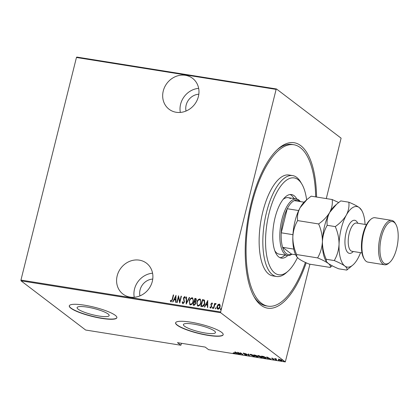 <?xml version="1.0" encoding="UTF-8"?>
<svg xmlns="http://www.w3.org/2000/svg" width="419" height="419" viewBox="0 0 419 419"><rect width="100%" height="100%" fill="white"/><g stroke="black" fill="none" stroke-linecap="round" stroke-linejoin="round"><path stroke-width="0.63" d="M306.2 262.797A83.784 33.572 -80.9 0 1 261.011 305.226A83.784 33.572 -80.9 0 1 254.511 297.537A83.784 33.572 -80.9 0 1 247.749 220.153A83.784 33.572 -80.9 0 1 278.289 148.735A83.784 33.572 -80.9 0 1 300.79 145.676A83.784 33.572 -80.9 0 1 316.57 197.035M315.685 196.893A81.742 32.755 99.1 0 0 300.303 147.624A81.742 32.755 99.1 0 0 293.798 144.733L291.949 144.44A81.742 32.755 99.1 0 0 277.394 149.552M253.914 296.484A81.742 32.755 99.1 0 0 259.644 302.984A81.742 32.755 99.1 0 0 266.154 305.875L268.003 306.169A81.742 32.755 99.1 0 0 305.399 262.43M176.216 112.276A19.415 17.389 -52.7 0 0 196.925 100.633A19.415 17.389 -52.7 0 0 192.583 78.343A19.415 17.389 -52.7 0 0 185.434 75.305A19.415 17.389 -52.7 0 0 164.725 86.948A19.415 17.389 -52.7 0 0 169.067 109.233A19.415 17.389 -52.7 0 0 176.216 112.276M130.131 297.118A19.415 17.389 -52.7 0 0 150.84 285.475A19.415 17.389 -52.7 0 0 146.498 263.19A19.415 17.389 -52.7 0 0 139.349 260.152A19.415 17.389 -52.7 0 0 118.635 271.795A19.415 17.389 -52.7 0 0 122.977 294.08A19.415 17.389 -52.7 0 0 130.131 297.118M214.387 330.958A16.524 3.179 -166 0 0 196.841 324.715A16.524 3.179 -166 0 0 183.407 324.573A16.524 3.179 -166 0 0 184.491 326.181A16.524 3.179 -166 0 0 202.031 332.424A16.524 3.179 -166 0 0 215.466 332.566A16.524 3.179 -166 0 0 214.387 330.958M108.076 313.972A16.524 3.179 -166 0 0 90.535 307.729A16.524 3.179 -166 0 0 77.096 307.588A16.524 3.179 -166 0 0 78.18 309.196A16.524 3.179 -166 0 0 95.721 315.439A16.524 3.179 -166 0 0 109.16 315.58A16.524 3.179 -166 0 0 108.076 313.972M115.267 315.324A24.522 4.719 -166 0 0 89.231 306.059A24.522 4.719 -166 0 0 69.287 305.844A24.522 4.719 -166 0 0 70.895 308.232A24.522 4.719 -166 0 0 96.93 317.497A24.522 4.719 -166 0 0 116.875 317.712A24.522 4.719 -166 0 0 115.267 315.324M69.313 305.75A24.522 4.719 -166 0 0 70.942 308.038A24.522 4.719 -166 0 0 96.726 317.251A24.522 4.719 -166 0 0 116.891 317.612M221.572 332.309A24.522 4.719 -166 0 0 195.537 323.044A24.522 4.719 -166 0 0 175.592 322.834A24.522 4.719 -166 0 0 177.2 325.217A24.522 4.719 -166 0 0 203.236 334.482A24.522 4.719 -166 0 0 223.18 334.697A24.522 4.719 -166 0 0 221.572 332.309M175.624 322.735A24.522 4.719 -166 0 0 177.253 325.024A24.522 4.719 -166 0 0 203.037 334.236A24.522 4.719 -166 0 0 223.201 334.598M186.031 111.035A13.282 11.9 127.3 0 1 198.831 94.223M139.946 295.877A13.282 11.9 127.3 0 1 152.746 279.07M220.624 311.982L220.698 312.731L285.313 361.932L208.583 349.671L205.19 347.084L177.457 342.653L180.851 345.24L85.638 330.025L21.023 280.83L20.95 280.081L220.624 311.982L276.126 89.394L76.447 57.487L76.813 57.068L276.488 88.975L341.103 138.17L326.296 198.59M309.934 264.206L285.313 361.932M217.592 309.091L217.241 306.53L218.074 304.828L219.383 304.178L220.127 305.063L220.085 306.897C219.828 308.211 219.116 308.986 217.953 309.217C216.984 308.646 216.702 307.714 217.094 306.42L217.932 304.718L219.237 304.068L219.656 304.246M217.953 309.217L217.519 309.039M213.407 308.4L214.648 303.424L214.984 303.476L214.8 304.21L215.754 303.513L216.042 303.733L214.654 305.084L213.742 308.457L213.407 308.4M214.8 304.21L215.754 303.513L216.042 303.733M210.61 307.399L211.564 306.818L211.008 304.199L211.93 302.9L212.506 303.728L212.166 304.115L211.768 303.508L211.202 304.115L211.757 306.734L210.558 308.038L209.903 307.232L210.249 306.808L210.699 307.426L211.417 306.708L210.862 304.089L212.119 302.984M210.558 308.038L210.275 307.918M201.989 306.577L200.801 306.389L202.497 299.575L204.43 300.14L204.781 303.571C204.488 305.388 203.561 306.389 201.989 306.577M193.169 305.168L194.866 298.359L196.108 298.668L196.354 300.35L195.563 301.732L195.888 303.592L194.196 305.331L193.169 305.168M186.198 304.053L186.235 296.977L186.596 297.034L186.565 302.748L189.278 297.464L189.639 297.521L186.198 304.053M177.153 302.607L176.823 302.555L178.52 295.746L179.756 301.523L181.092 296.154L181.427 296.212L179.725 303.021L178.489 297.254L177.153 302.607M170.989 301.806L170.255 300.873L170.591 300.381L171.188 301.109L172.167 299.444L173.293 294.913L173.628 294.966L172.481 299.564L170.989 301.806L170.722 301.69M170.957 300.973L171.334 301.219L172.309 299.554L173.293 294.913M20.95 280.081L76.447 57.487M175.949 295.337L175.996 302.424L175.634 302.366L175.645 300.098L174.032 299.842L172.953 301.937L172.591 301.879L176.032 295.4M182.914 303.712L182.129 302.036L182.537 301.743L183.093 303.016L184.13 301.979L183.396 297.998L184.706 296.552L185.413 297.862L184.999 298.234L184.491 297.244L183.737 298.019L184.46 302.041L182.914 303.712L182.626 303.592M182.993 302.984L183.239 303.126L184.13 301.979M184.271 302.089L183.538 298.108L184.957 296.657M189.278 301.036C189.613 299.234 190.566 298.134 192.148 297.741L192.709 297.977L193.269 301.638C192.934 303.445 191.975 304.534 190.394 304.906L189.849 304.676L189.425 301.146C189.76 299.344 190.713 298.244 192.29 297.851L192.148 297.741M196.914 302.256C197.244 300.454 198.203 299.355 199.779 298.962L200.34 299.197L200.9 302.858C200.57 304.665 199.606 305.755 198.025 306.127L197.48 305.896L197.056 302.366C197.391 300.564 198.344 299.465 199.921 299.072L199.779 298.962M207.724 300.413L207.766 307.499L207.405 307.441L207.421 305.173L205.802 304.917L204.729 307.017L204.367 306.959L207.808 300.475M212.622 308.452L212.428 307.834L212.904 307.321L212.475 308.342L212.286 307.724L212.852 307.247M215.691 308.944L215.497 308.321L215.974 307.808L215.544 308.834L215.356 308.211L215.921 307.74M220.666 309.741L220.478 309.117L220.949 308.604L220.525 309.631L220.331 309.007L220.897 308.536M180.851 345.24L181.589 343.313M281.783 360.293C282.338 360.675 282.16 360.838 281.243 360.78L278.797 359.816L278.535 359.382L280.73 359.727L282.06 360.675M278.944 359.465L278.797 359.816L278.535 359.382M276.645 360.026L274.796 358.617L276.241 358.868L275.791 359.13L276.687 359.858M275.414 358.832L275.849 358.764M276.048 358.811L275.791 359.13M272.02 358.156L274.152 359.324L273.848 359.596L272.779 359.277L273.832 359.277L271.769 358.407L271.831 358.135M273.612 359.423L273.864 359.146M265.227 358.198L264.038 358.009L261.508 356.082L263.593 356.469L265.955 357.575L266.384 358.14L265.269 358.041M257.926 356.6L257.428 356.957L256.402 356.789L253.872 354.862L256.407 355.647L258.141 356.888M256.407 355.647L256.486 356.098L255.538 355.93L256.475 356.648L257.596 356.548L256.486 356.098M249.436 355.679L245.246 353.484L248.991 355.312L248.284 353.971L248.65 354.029L249.462 355.579M240.391 354.233L237.531 352.253L242.098 354.181L240.433 352.714L242.962 354.642L238.401 352.719L240.391 354.233M234.027 352.531L234.347 352.772C234.954 353.117 234.949 353.296 234.336 353.301L233.116 352.934L234.101 353.107L233.985 352.698L234.101 353.107M234.823 353.254L234.336 353.301L234.415 352.908M220.698 312.731L21.023 280.83M234.959 351.84L239.233 354.045L235.913 353.028L236.19 353.563L235.829 353.505L234.959 351.84M246.66 354.862L246.257 355.207L244.549 354.605L246.325 354.804L243.282 353.489L243.607 353.186L245.031 353.667L243.607 353.531L246.854 355.123M246.005 355.013L246.356 354.673M243.366 353.159L243.282 353.489L243.607 353.186M243.863 353.238L243.607 353.531M250.421 355.082L250.007 354.516L251.049 354.374L254.391 355.705L254.804 356.255L253.736 356.401L250.473 354.867M258.052 356.302L257.638 355.736L258.68 355.595L262.022 356.925L262.435 357.475L261.372 357.622L258.109 356.082M266.735 356.92L271.004 359.125L267.689 358.104L267.966 358.638L267.605 358.58L266.735 356.92M275.252 359.575L275.765 359.905L275.346 359.581M278.321 360.062L278.834 360.392L278.415 360.073M283.302 360.859L283.815 361.188L283.391 360.869M276.488 88.975L276.126 89.394M235.96 353.117L235.829 353.505M235.928 353.112L235.352 352.018M237.096 353.06L235.488 352.222L235.824 352.856L237.128 352.945M243.978 353.427L243.381 353.097M246.754 354.469L246.356 354.82M248.614 354.024L248.991 355.312M250.442 354.631L250.18 354.369M254.726 356.024L254.391 356.066M254.061 355.652L251.321 354.574L250.426 354.694L253.464 356.202L254.385 356.092L254.097 355.501M258.025 356.213L257.528 356.564M256.585 355.71L255.857 355.574M254.92 355.186L254.464 355.113L255.276 355.731L256.082 355.595L254.956 355.045M256.114 355.459L256.203 355.768L256.302 355.375M257.627 356.412L257.711 356.716L257.811 356.328M258.073 355.846L257.811 355.584M262.357 357.239L262.027 357.287M261.692 356.873L258.958 355.794L258.057 355.914L261.095 357.423L262.016 357.313L261.728 356.721M266.285 357.878L265.965 357.889M262.1 356.333L264.111 357.863L265.599 358.067L265.625 357.522L262.137 356.181M265.662 357.37L265.599 358.067M267.736 358.198L267.605 358.58M267.699 358.193L267.128 357.093M268.872 358.14L267.264 357.297L267.594 357.936L268.898 358.025M274.251 358.936L273.947 359.209M281.882 359.905C282.437 360.282 282.254 360.445 281.343 360.387M278.892 359.423L278.635 358.989M281.757 360.146L281.662 360.534L279.557 359.497L279.133 359.869L281.013 360.607L281.489 360.094M279.017 359.188L279.133 359.869M171.135 301.916L170.255 300.873M170.402 300.983L170.685 300.559M175.776 302.387L175.645 300.098M172.78 301.91L176.032 295.568M174.372 299.171L175.791 299.48L175.666 296.652L174.372 299.171L175.65 299.37L175.666 296.652M176.991 302.581L178.635 295.976M181.092 296.154L179.756 301.523M179.756 302.911L178.489 297.254M183.056 303.822L182.129 302.036M182.275 302.146L182.558 301.947M185.14 298.344L184.638 297.354M186.345 303.943L186.235 296.977M189.278 297.464L186.565 302.748M192.29 297.851L192.782 298.035M189.922 304.728L189.425 301.146M190.168 304.063L190.697 304.314C192.012 304.047 192.803 303.178 193.086 301.696C193.526 300.255 193.211 299.208 192.132 298.553M193.086 301.696L192.939 301.586C193.379 300.145 193.065 299.098 191.991 298.443L192.494 298.689M190.697 304.314L190.551 304.204C191.865 303.937 192.661 303.068 192.939 301.586M191.991 298.443C190.682 298.737 189.891 299.616 189.613 301.088C189.173 302.518 189.488 303.56 190.551 304.204L190.236 304.121M193.332 305.194L194.866 298.359M195.008 298.469L195.589 298.475M195.736 298.585L196.176 298.726M195.699 303.649L195.207 302.219L194.306 301.989L193.672 304.524L194.311 304.713L195.699 303.649L195.327 302.314M196.16 300.418L195.479 299.182L195.024 299.108L194.479 301.292L194.851 301.439L196.16 300.418L195.621 299.292M195.479 299.182L195.909 299.381M194.851 301.439L196.019 300.308M194.311 304.713L195.558 303.539M193.672 304.524L194.165 304.603M199.921 299.072L200.413 299.255M197.553 305.949L197.056 302.366M197.799 305.283L198.328 305.535C199.643 305.268 200.439 304.393 200.717 302.916C201.157 301.476 200.842 300.428 199.763 299.774M200.717 302.916L200.57 302.806C201.015 301.366 200.696 300.318 199.622 299.664L200.13 299.91M198.328 305.535L198.187 305.425C199.496 305.158 200.292 304.283 200.57 302.806M199.622 299.664C198.318 299.957 197.522 300.837 197.244 302.309C196.804 303.738 197.119 304.781 198.187 305.425L197.873 305.341M200.963 306.415L202.497 299.575M202.644 299.685L203.273 299.7M203.419 299.81L204.577 300.25M201.303 305.739L203.047 305.928L204.592 303.628L204.221 300.863L202.655 300.329L201.303 305.739L202.906 305.818L204.446 303.518L204.074 300.753M207.552 307.467L207.421 305.173M204.551 306.986L207.808 300.643M206.148 304.246L207.567 304.561L207.436 301.732L206.148 304.246L207.426 304.451L207.436 301.732M212.307 304.225L211.909 303.618M210.699 308.148L209.903 307.232M210.05 307.342L210.312 307.017M213.575 308.426L214.648 303.424M215.9 303.623L216.183 303.843M219.383 304.178L219.729 304.304M217.849 308.515L218.247 308.719L219.896 306.954L219.226 304.786M219.896 306.954L219.085 304.676L219.467 304.875M218.247 308.719L219.75 306.844M219.085 304.676L217.43 306.472L217.917 308.578M152.574 273.204A19.415 17.389 -52.7 0 0 134.248 297.27M198.658 88.362A19.415 17.389 -52.7 0 0 180.332 112.428M306.624 199.853A49.044 19.651 99.1 0 0 301.889 184.14A49.044 19.651 99.1 0 0 298.087 179.641A49.044 19.651 99.1 0 0 269.098 213.13A49.044 19.651 99.1 0 0 274.801 273.036A49.044 19.651 99.1 0 0 287.973 271.245A49.044 19.651 99.1 0 0 297.448 257.633M287.973 271.245L286.187 272.821A51.087 20.468 -80.9 0 1 276.535 276.493A51.087 20.468 -80.9 0 1 272.47 274.686A51.087 20.468 -80.9 0 1 265.347 217.503A51.087 20.468 -80.9 0 1 292.656 175.592A51.087 20.468 -80.9 0 1 296.725 177.399A51.087 20.468 -80.9 0 1 300.685 182.087L301.889 184.14M274.827 250.782A28.607 11.465 99.1 0 0 276.88 253.134A28.607 11.465 99.1 0 0 279.159 254.144L287.481 255.475A28.607 11.465 -80.9 0 1 285.203 254.464A28.607 11.465 -80.9 0 1 281.212 222.442A28.607 11.465 -80.9 0 1 296.505 198.973A28.607 11.465 -80.9 0 1 298.784 199.983A28.607 11.465 -80.9 0 1 300.329 201.586M280.012 257.711A32.184 12.895 99.1 0 0 284.993 255.077M294.023 198.575A32.184 12.895 99.1 0 0 291.315 195.249A32.184 12.895 99.1 0 0 290.105 194.521M287.774 255.511A32.184 12.895 -80.9 0 1 281.369 258.12A32.184 12.895 -80.9 0 1 278.803 256.983A32.184 12.895 -80.9 0 1 274.319 220.954A32.184 12.895 -80.9 0 1 291.524 194.557A32.184 12.895 -80.9 0 1 294.086 195.694A32.184 12.895 -80.9 0 1 296.799 199.03M293.798 144.733A81.742 32.755 99.1 0 0 250.101 211.784A81.742 32.755 99.1 0 0 261.493 303.283A81.742 32.755 99.1 0 0 268.003 306.169M292.656 175.592L288.958 175.006A51.087 20.468 99.1 0 0 261.65 216.911A51.087 20.468 99.1 0 0 268.773 274.094A51.087 20.468 99.1 0 0 272.837 275.901L276.535 276.493M290.467 198.653A28.607 11.465 99.1 0 0 288.188 197.642A28.607 11.465 99.1 0 0 283.019 199.491M299.967 201.529A27.586 11.056 99.1 0 0 299.465 201.104A27.586 11.056 99.1 0 0 294.269 200.617A27.586 11.056 99.1 0 0 287.245 208.735A27.586 11.056 99.1 0 0 281.243 232.802A27.586 11.056 99.1 0 0 282.626 247.315A27.586 11.056 99.1 0 0 286.366 253.642A27.586 11.056 99.1 0 0 291.566 254.124L295.652 254.778M293.782 249.101L282.626 247.315L291.566 254.124M291.928 254.181A28.607 11.465 -80.9 0 1 287.481 255.475M298.668 210.558L287.245 208.735L281.243 232.802L292.933 234.671M294.269 200.617L304.053 202.183M364.415 259.267L363.812 258.24A21.458 8.6 -80.9 0 1 362.079 238.421A21.458 8.6 -80.9 0 1 369.898 220.132L370.794 219.341A22.479 9.008 99.1 0 0 362.597 238.505A22.479 9.008 99.1 0 0 364.415 259.267A22.479 9.008 99.1 0 0 366.159 261.33A22.479 9.008 99.1 0 0 367.945 262.126L384.584 264.782A22.479 9.008 -80.9 0 1 382.798 263.991A22.479 9.008 -80.9 0 1 379.661 238.825A22.479 9.008 -80.9 0 1 391.681 220.389A22.479 9.008 -80.9 0 1 393.467 221.185A22.479 9.008 -80.9 0 1 395.211 223.243L395.814 224.27A21.458 8.6 99.1 0 0 394.153 222.3A21.458 8.6 99.1 0 0 381.468 236.955A21.458 8.6 99.1 0 0 383.961 263.163A21.458 8.6 99.1 0 0 389.728 262.383A21.458 8.6 99.1 0 0 397.547 244.088A21.458 8.6 99.1 0 0 395.814 224.27M391.681 220.389L375.042 217.728A22.479 9.008 99.1 0 0 370.794 219.341M297.631 220.593C297.055 216.361 297.883 212.066 300.109 207.698L306.991 199.528L311.165 196.176L332.167 199.528C332.744 203.76 331.916 208.06 329.69 212.423C327.15 216.686 323.463 220.53 318.634 223.95L297.631 220.593C294.772 225.516 293.174 230.948 292.834 236.882C292.829 242.947 294.091 248.834 296.615 254.548L317.612 257.9C322.269 259.827 325.788 261.645 328.166 263.352C330.203 265.007 330.858 266.369 330.13 267.432L309.133 264.075C304.477 262.153 300.957 260.335 298.579 258.628L296.741 256.732L296.615 254.548M318.634 223.95C321.153 229.664 322.415 235.551 322.415 241.611C322.07 247.545 320.472 252.976 317.612 257.9M330.13 267.432L332.236 265.819M338.646 202.513L332.167 199.528M322.415 241.611A30.655 12.282 99.1 0 0 325.788 260.539L326.322 261.456L326.197 259.272C323.672 253.558 322.41 247.671 322.415 241.611C322.756 235.672 324.353 230.246 327.213 225.322C326.637 221.091 327.464 216.791 329.69 212.423A30.655 12.282 99.1 0 0 322.415 241.611M336.378 204.425L334.488 206.096A30.655 12.282 99.1 0 0 329.69 212.423L336.572 204.252L340.747 200.9L348.807 202.188C349.383 206.415 348.556 210.715 346.33 215.083A30.655 12.282 99.1 0 0 339.055 244.267A30.655 12.282 99.1 0 0 344.806 266.013A30.655 12.282 99.1 0 0 353.034 264.892A30.655 12.282 99.1 0 0 357.831 258.565A30.655 12.282 99.1 0 0 360.55 252.662M296.741 256.732L296.207 255.815A30.655 12.282 -80.9 0 1 292.834 236.882A30.655 12.282 99.1 0 1 300.109 207.698A30.655 12.282 99.1 0 1 304.906 201.371L306.797 199.701M365.064 224.411A30.655 12.282 99.1 0 0 361.733 210.453A30.655 12.282 99.1 0 0 359.355 207.641A30.655 12.282 99.1 0 0 346.33 215.083C343.79 219.347 340.102 223.186 335.273 226.606C337.793 232.32 339.055 238.207 339.055 244.267C338.709 250.206 337.112 255.637 334.252 260.56C338.908 262.488 342.428 264.3 344.806 266.013C346.843 267.668 347.503 269.029 346.77 270.093L338.714 268.804C334.058 266.877 330.544 265.059 328.166 263.352L326.322 261.456M361.733 210.453L359.355 207.641C356.972 205.928 353.458 204.111 348.807 202.188M346.77 270.093L353.034 264.892M334.252 260.56L326.197 259.272M335.273 226.606L327.213 225.322M389.728 262.383L388.832 263.169A22.479 9.008 -80.9 0 1 384.584 264.782M353.275 251.505A16.755 6.714 -80.9 0 1 348.1 252.777A16.755 6.714 -80.9 0 1 346.152 232.315A16.755 6.714 -80.9 0 1 356.056 220.871A16.755 6.714 -80.9 0 1 357.789 223.254M366.499 224.642L356.553 223.055A14.304 5.73 99.1 0 0 348.907 234.787A14.304 5.73 99.1 0 0 350.902 250.798A14.304 5.73 99.1 0 0 352.044 251.306L361.985 252.893M234.373 353.07L234.467 352.683M246.44 354.966L246.534 354.579M243.512 353.406L243.607 353.018M254.385 356.092L254.485 355.705M250.426 354.694L250.52 354.306M262.016 357.313L262.116 356.925M258.057 355.914L258.156 355.522M265.955 357.941L266.049 357.554M272.02 358.355L272.12 357.967M273.911 359.387L274.005 358.999M275.723 358.983L275.822 358.591M296.505 198.973L288.188 197.642"/></g></svg>
